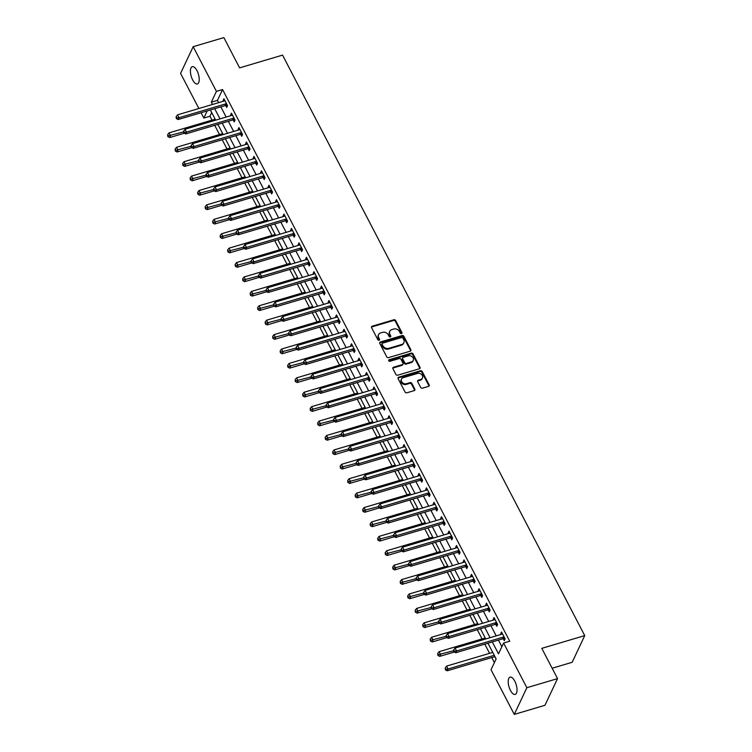 <?xml version="1.0" encoding="UTF-8"?>
<svg xmlns="http://www.w3.org/2000/svg" width="752" height="752" viewBox="0 0 752 752"><rect width="100%" height="100%" fill="white"/><g stroke="black" fill="none" stroke-linecap="round" stroke-linejoin="round"><path stroke-width="1.13" d="M401.502 333.606A0.968 0.799 25.2 0 0 401.925 332.572L395.674 320.54A1.382 1.137 25.2 0 0 393.879 319.769L372.193 326.199A1.382 1.137 25.2 0 0 371.582 327.693L377.842 339.716A0.968 0.799 25.2 0 0 379.525 339.208L378.717 337.657A4.418 3.647 25.2 0 1 378.566 334.631A4.418 3.647 25.2 0 1 380.681 332.892L382.486 332.356A4.418 3.647 25.2 0 1 388.229 334.837L389.038 336.388A0.968 0.799 25.2 0 0 390.73 335.89L389.912 334.33A4.418 3.647 25.2 0 1 389.771 331.303A4.418 3.647 25.2 0 1 391.886 329.573L393.691 329.038A4.418 3.647 25.2 0 1 399.434 331.51L400.243 333.07A0.968 0.799 25.2 0 0 401.502 333.606M401.671 333.54A0.968 0.799 25.2 0 0 401.587 333.286L395.326 321.264A1.382 1.137 25.2 0 0 393.54 320.493L371.855 326.923A1.382 1.137 25.2 0 0 371.441 327.139M379.271 340.177A0.968 0.799 25.2 0 0 379.187 339.932L378.378 338.381L378.717 337.657M390.467 336.858A0.968 0.799 25.2 0 0 390.382 336.614L389.574 335.054L389.912 334.33M510.439 690.402A9.005 3.751 73.5 0 1 510.053 677.148A9.005 3.751 73.5 0 1 514.791 681.162A9.005 3.751 73.5 0 1 515.176 694.416A9.005 3.751 73.5 0 1 510.439 690.402M192.653 79.938A9.005 3.751 73.5 0 1 192.268 66.684A9.005 3.751 73.5 0 1 197.005 70.697A9.005 3.751 73.5 0 1 197.391 83.951A9.005 3.751 73.5 0 1 192.653 79.938M420.669 387.393A1.382 1.137 25.2 0 0 422.464 388.173L428.546 386.368A1.382 1.137 25.2 0 0 429.157 384.883L422.21 371.526A1.382 1.137 25.2 0 0 420.415 370.755L398.729 377.184A1.382 1.137 25.2 0 0 398.118 378.67L405.065 392.027A1.382 1.137 25.2 0 0 406.86 392.798L414.211 390.617A1.382 1.137 25.2 0 0 414.822 389.132L411.852 383.417A1.382 1.137 25.2 0 0 410.056 382.636L406.418 383.717A3.694 3.046 25.2 0 1 402.414 382.683A3.694 3.046 25.2 0 1 401.493 379.121A3.694 3.046 25.2 0 1 403.26 377.664L417.539 373.434A3.694 3.046 25.2 0 1 421.543 374.468A3.694 3.046 25.2 0 1 422.455 378.04A3.694 3.046 25.2 0 1 420.688 379.487L418.309 380.192A1.382 1.137 25.2 0 0 417.689 381.678L420.669 387.393M198.876 108.514L180.583 73.386L193.17 46.699L223.852 37.6L239.606 67.868L282.555 55.122L584.736 635.609L541.788 648.356L557.542 678.614L526.861 687.713L514.274 714.4L491.018 669.722L496.123 658.902L487.945 643.195M193.17 46.699L216.426 91.377L211.321 102.197L212.506 104.462M492.287 641.917L498.501 653.855L503.605 643.045L509.743 641.221L222.564 89.554L216.426 91.377M503.605 643.045L526.861 687.713M410.225 351.175A1.382 1.137 25.2 0 0 410.836 349.68L403.89 336.332A1.382 1.137 25.2 0 0 402.094 335.552L380.409 341.991A1.382 1.137 25.2 0 0 379.798 343.476L386.744 356.833A1.382 1.137 25.2 0 0 388.54 357.604L410.225 351.175M413.045 353.929L420.001 367.277A1.382 1.137 25.2 0 1 419.381 368.771L397.705 375.201A1.382 1.137 25.2 0 1 395.909 374.43L392.929 368.715A1.382 1.137 25.2 0 1 393.55 367.22L402.339 364.617A1.382 1.137 25.2 0 0 402.959 363.122L400.985 359.334A1.382 1.137 25.2 0 0 399.19 358.563L390.034 361.28A0.968 0.799 25.2 0 1 389.207 359.691L411.25 353.149A1.382 1.137 25.2 0 1 413.045 353.929L412.707 354.653L419.663 368.001L420.001 367.277M222.564 89.554L217.46 100.373L218.644 102.648M220.844 106.869L226.145 117.058M228.345 121.288L233.646 131.468M235.846 135.698L241.148 145.879M243.347 150.109L248.649 160.289M250.848 164.519L256.15 174.699M258.35 178.929L263.661 189.119M265.86 193.339L271.162 203.529M273.361 207.749L278.663 217.939M280.863 222.16L286.164 232.349M288.364 236.579L293.665 246.759M295.865 250.989L301.167 261.17M303.366 265.4L308.668 275.58M310.867 279.81L316.169 289.99M318.369 294.22L323.67 304.41M325.87 308.63L331.171 318.82M333.371 323.04L338.673 333.23M340.872 337.451L346.183 347.64M348.383 351.861L353.684 362.05M355.884 366.28L361.186 376.461M363.385 380.691L368.687 390.871M370.886 395.101L376.188 405.281M378.388 409.511L383.689 419.701M385.889 423.921L391.19 434.111M393.39 438.331L398.692 448.521M400.891 452.742L406.193 462.931M408.392 467.152L413.694 477.341M415.894 481.571L421.195 491.752M423.404 495.982L428.706 506.162M430.905 510.392L436.207 520.572M438.407 524.802L443.708 534.992M445.908 539.212L451.209 549.402M453.409 553.622L458.711 563.812M460.91 568.033L466.212 578.222M468.411 582.443L473.713 592.632M475.913 596.862L481.214 607.043M483.414 611.273L488.715 621.453M490.915 625.683L496.217 635.863M498.416 640.093L501.866 646.72M225.722 105.59L226.7 107.461L227.546 105.665L223.946 98.747L223.1 100.552L223.447 101.219M233.223 120L234.201 121.88L235.047 120.076L231.447 113.157L230.601 114.962L230.949 115.629M240.725 134.411L241.702 136.291L242.548 134.486L238.948 127.567L238.102 129.372L238.45 130.049M248.226 148.821L249.203 150.701L250.059 148.896L246.449 141.978L245.603 143.782L245.951 144.459M255.727 163.231L256.705 165.111L257.56 163.306L253.96 156.388L253.104 158.193L253.452 158.869M263.228 177.651L264.206 179.521L265.061 177.716L261.461 170.798L260.606 172.603L260.953 173.28M270.729 192.061L271.707 193.931L272.562 192.127L268.962 185.208L268.107 187.013L268.464 187.69M278.24 206.471L279.208 208.342L280.064 206.546L276.463 199.628L275.608 201.423L275.965 202.1M285.741 220.881L286.719 222.752L287.565 220.956L283.965 214.038L283.109 215.843L283.466 216.51M293.242 235.291L294.22 237.171L295.066 235.367L291.466 228.448L290.62 230.253L290.968 230.92M300.744 249.702L301.721 251.582L302.567 249.777L298.967 242.858L298.121 244.663L298.469 245.34M308.245 264.112L309.222 265.992L310.068 264.187L306.468 257.269L305.622 259.073L305.97 259.75M315.746 278.522L316.724 280.402L317.57 278.597L313.969 271.679L313.123 273.484L313.471 274.16M323.247 292.942L324.225 294.812L325.071 293.007L321.471 286.089L320.625 287.894L320.972 288.571M330.748 307.352L331.726 309.222L332.581 307.418L328.972 300.499L328.126 302.304L328.474 302.981M338.25 321.762L339.227 323.633L340.083 321.828L336.482 314.919L335.627 316.714L335.975 317.391M345.751 336.172L346.728 338.043L347.584 336.247L343.984 329.329L343.128 331.134L343.485 331.801M353.252 350.582L354.23 352.462L355.085 350.658L351.485 343.739L350.629 345.544L350.987 346.211M360.763 364.993L361.731 366.873L362.586 365.068L358.986 358.149L358.131 359.954L358.488 360.622M368.264 379.403L369.241 381.283L370.087 379.478L366.487 372.56L365.632 374.364L365.989 375.041M375.765 393.813L376.743 395.693L377.589 393.888L373.988 386.97L373.142 388.775L373.49 389.451M383.266 408.233L384.244 410.103L385.09 408.298L381.49 401.38L380.644 403.185L380.991 403.862M390.767 422.643L391.745 424.513L392.591 422.709L388.991 415.79L388.145 417.595L388.493 418.272M398.269 437.053L399.246 438.924L400.092 437.119L396.492 430.21L395.646 432.005L395.994 432.682M405.77 451.463L406.747 453.334L407.593 451.538L403.993 444.62L403.147 446.415L403.495 447.092M413.271 465.873L414.249 467.753L415.104 465.949L411.494 459.03L410.648 460.835L410.996 461.502M420.772 480.284L421.75 482.164L422.605 480.359L419.005 473.44L418.15 475.245L418.497 475.913M428.273 494.694L429.251 496.574L430.106 494.769L426.506 487.851L425.651 489.655L426.008 490.332M435.784 509.104L436.752 510.984L437.608 509.179L434.007 502.261L433.152 504.066L433.509 504.742M443.285 523.514L444.253 525.394L445.109 523.589L441.509 516.671L440.653 518.476L441.01 519.153M450.786 537.934L451.764 539.804L452.61 538L449.01 531.081L448.154 532.886L448.512 533.563M458.288 552.344L459.265 554.215L460.111 552.41L456.511 545.501L455.665 547.296L456.013 547.973M465.789 566.754L466.766 568.625L467.612 566.829L464.012 559.911L463.166 561.706L463.514 562.383M473.29 581.164L474.268 583.035L475.114 581.24L471.513 574.321L470.667 576.126L471.015 576.793M480.791 595.575L481.769 597.455L482.615 595.65L479.015 588.731L478.169 590.536L478.516 591.204M488.292 609.985L489.27 611.865L490.116 610.06L486.516 603.142L485.67 604.946L486.018 605.623M495.794 624.395L496.771 626.275L497.627 624.47L494.017 617.552L493.171 619.357L493.519 620.033M503.295 638.805L504.272 640.685L505.128 638.88L501.528 631.962L500.672 633.767L501.02 634.444M211.716 112.556L209.977 116.24L211.998 120.123M214.705 125.33L219.499 134.533M222.216 139.74L227.001 148.952M229.717 154.151L234.511 163.363M237.218 168.561L242.012 177.773M244.72 182.971L249.514 192.183M252.221 197.381L257.015 206.593M259.722 211.801L264.516 221.003M267.223 226.211L272.017 235.414M274.724 240.621L279.518 249.824M282.226 255.031L287.02 264.234M289.727 269.442L294.521 278.654M297.228 283.852L302.022 293.064M304.739 298.262L309.523 307.474M312.24 312.672L317.034 321.884M319.741 327.082L324.535 336.294M327.242 341.502L332.036 350.705M334.743 355.912L339.537 365.115M342.245 370.322L347.039 379.525M349.746 384.733L354.54 393.945M357.247 399.143L362.041 408.355M364.748 413.553L369.542 422.765M372.249 427.963L377.043 437.175M379.751 442.373L384.545 451.585M387.261 456.793L392.055 465.996M394.762 471.203L399.556 480.406M402.264 485.613L407.058 494.816M409.765 500.024L414.559 509.236M417.266 514.434L422.06 523.646M424.767 528.844L429.561 538.056M432.268 543.254L437.062 552.466M439.77 557.664L444.564 566.876M447.271 572.084L452.065 581.287M454.772 586.494L459.566 595.697M462.273 600.904L467.067 610.107M469.784 615.315L474.578 624.527M477.285 629.725L482.079 638.937M484.786 644.135L489.58 653.347M491.78 657.568L494.384 662.587M214.715 118.327L214.95 119.248M217.657 124.456L218.315 125.246M222.216 132.737L222.451 133.659M225.158 138.866L225.816 139.656M229.717 147.148L229.952 148.078M232.659 153.276L233.317 154.066M237.218 161.558L237.453 162.488M240.161 167.687L240.819 168.476M244.72 175.968L244.955 176.899M247.662 182.097L248.32 182.886M252.221 190.378L252.456 191.309M255.163 196.516L255.821 197.297M259.722 204.788L259.957 205.719M262.664 210.927L263.332 211.707M267.233 219.208L267.458 220.129M270.165 225.337L270.833 226.117M274.734 233.618L274.959 234.539M277.667 239.747L278.334 240.537M282.235 248.028L282.461 248.95M285.168 254.157L285.835 254.947M289.736 262.439L289.962 263.369M292.678 268.567L293.336 269.357M297.237 276.849L297.472 277.779M300.18 282.978L300.838 283.767M304.739 291.259L304.974 292.19M307.681 297.388L308.339 298.177M312.24 305.669L312.475 306.6M315.182 311.798L315.84 312.588M319.741 320.079L319.976 321.01M322.683 326.218L323.341 326.998M327.242 334.499L327.477 335.42M330.184 340.628L330.842 341.408M334.743 348.909L334.978 349.83M337.686 355.038L338.344 355.828M342.245 363.319L342.48 364.241M345.187 369.448L345.854 370.238M349.755 377.73L349.981 378.66M352.688 383.858L353.355 384.648M357.256 392.14L357.482 393.07M360.189 398.269L360.857 399.058M364.758 406.55L364.983 407.481M367.7 412.679L368.358 413.468M372.259 420.96L372.484 421.891M375.201 427.089L375.859 427.879M379.76 435.37L379.995 436.301M382.702 441.509L383.36 442.289M387.261 449.79L387.496 450.711M390.203 455.919L390.861 456.699M394.762 464.2L394.997 465.121M397.705 470.329L398.363 471.119M402.264 478.61L402.499 479.532M405.206 484.739L405.864 485.529M409.765 493.021L410 493.951M412.707 499.149L413.365 499.939M417.266 507.431L417.501 508.361M420.208 513.56L420.866 514.349M424.767 521.841L425.002 522.772M427.709 527.97L428.377 528.759M432.278 536.251L432.503 537.182M435.211 542.38L435.878 543.17M439.779 550.661L440.005 551.592M442.712 556.8L443.379 557.58M447.28 565.072L447.506 566.002M450.222 571.21L450.88 571.99M454.781 579.491L455.007 580.412M457.724 585.62L458.382 586.41M462.283 593.901L462.518 594.823M465.225 600.03L465.883 600.82M469.784 608.312L470.019 609.233M472.726 614.44L473.384 615.23M477.285 622.722L477.52 623.652M480.227 628.851L480.885 629.64M484.786 637.132L485.021 638.063M487.728 643.261L488.386 644.05M492.287 651.542L492.522 652.473M494.797 656.844L495.888 658.461M552.137 668.237L572.15 662.296L584.736 635.609M557.542 678.614L544.956 705.301L514.274 714.4M209.977 116.24L203.839 118.055L201.075 112.734M207.214 110.92L203.839 118.055M485.745 638.974L480.443 628.785M478.244 624.564L472.942 614.375M470.743 610.154L465.441 599.964M463.241 595.744L457.94 585.554M455.74 581.324L450.439 571.144M448.239 566.914L442.937 556.734M440.738 552.504L435.427 542.324M433.227 538.094L427.926 527.904M425.726 523.683L420.424 513.494M418.225 509.273L412.923 499.084M410.724 494.863L405.422 484.673M403.222 480.453L397.921 470.263M395.721 466.033L390.42 455.853M388.22 451.623L382.918 441.443M380.719 437.213L375.417 427.033M373.218 422.803L367.916 412.613M365.716 408.392L360.415 398.203M358.215 393.982L352.904 383.793M350.705 379.572L345.403 369.382M343.203 365.162L337.902 354.972M335.702 350.742L330.401 340.562M328.201 336.332L322.899 326.152M320.7 321.922L315.398 311.742M313.199 307.512L307.897 297.322M305.697 293.101L300.396 282.912M298.196 278.691L292.895 268.502M290.695 264.281L285.393 254.091M283.194 249.871L277.892 239.681M275.693 235.451L270.382 225.271M268.182 221.041L262.88 210.861M260.681 206.631L255.379 196.451M253.18 192.221L247.878 182.04M245.678 177.81L240.377 167.621M238.177 163.4L232.876 153.211M230.676 148.99L225.374 138.8M223.175 134.58L217.873 124.39M215.674 120.17L210.372 109.98M214.705 108.692L220.007 118.882M222.207 123.102L227.508 133.292M229.708 137.513L235.019 147.702M237.218 151.923L242.52 162.112M244.72 166.333L250.021 176.523M252.221 180.753L257.522 190.933M259.722 195.163L265.024 205.343M267.223 209.573L272.525 219.753M274.724 223.983L280.026 234.173M282.226 238.393L287.527 248.583M289.727 252.804L295.028 262.993M297.228 267.214L302.53 277.403M304.729 281.624L310.031 291.814M312.23 296.044L317.541 306.224M319.741 310.454L325.043 320.634M327.242 324.864L332.544 335.044M334.743 339.274L340.045 349.464M342.245 353.684L347.546 363.874M349.746 368.095L355.047 378.284M357.247 382.505L362.549 392.694M364.748 396.915L370.05 407.105M372.249 411.335L377.551 421.515M379.751 425.745L385.052 435.925M387.252 440.155L392.553 450.335M394.753 454.565L400.064 464.755M402.264 468.975L407.565 479.165M409.765 483.386L415.066 493.575M417.266 497.796L422.568 507.985M424.767 512.206L430.069 522.396M432.268 526.626L437.57 536.806M439.77 541.036L445.071 551.216M447.271 555.446L452.572 565.626M454.772 569.856L460.074 580.036M462.273 584.266L467.575 594.456M469.774 598.677L475.076 608.866M477.285 613.087L482.587 623.276M484.786 627.497L490.088 637.687M217.46 100.373L211.321 102.197M223.1 100.552L224.651 100.091M230.601 114.962L232.152 114.501M238.102 129.372L239.653 128.912M245.603 143.782L247.154 143.322M253.104 158.193L254.655 157.732M260.606 172.603L262.157 172.142M268.107 187.013L269.658 186.552M275.608 201.423L277.159 200.972M283.109 215.843L284.66 215.382M290.62 230.253L292.161 229.792M298.121 244.663L299.663 244.203M305.622 259.073L307.173 258.613M313.123 273.484L314.674 273.023M320.625 287.894L322.176 287.433M328.126 302.304L329.677 301.843M335.627 316.714L337.178 316.263M343.128 331.134L344.679 330.673M350.629 345.544L352.18 345.083M358.131 359.954L359.682 359.494M365.632 374.364L367.183 373.904M373.142 388.775L374.684 388.314M380.644 403.185L382.185 402.724M388.145 417.595L389.696 417.134M395.646 432.005L397.197 431.545M403.147 446.415L404.698 445.964M410.648 460.835L412.199 460.374M418.15 475.245L419.701 474.785M425.651 489.655L427.202 489.195M433.152 504.066L434.703 503.605M440.653 518.476L442.204 518.015M448.154 532.886L449.705 532.425M455.665 547.296L457.207 546.836M463.166 561.706L464.717 561.255M470.667 576.126L472.218 575.665M478.169 590.536L479.72 590.076M485.67 604.946L487.221 604.486M493.171 619.357L494.722 618.896M500.672 633.767L502.223 633.306M389.771 331.303L389.433 332.027A4.418 3.647 25.2 0 0 389.574 335.054M378.566 334.631L378.228 335.345A4.418 3.647 25.2 0 0 378.378 338.381M410.639 350.958A1.382 1.137 25.2 0 0 410.498 350.404L403.551 337.056A1.382 1.137 25.2 0 0 401.756 336.276L380.07 342.705A1.382 1.137 25.2 0 0 379.657 342.931M402.846 338.071A0.968 0.799 25.2 0 0 401.596 337.535L382.561 343.175A0.968 0.799 25.2 0 0 382.129 344.219L382.984 345.864A4.418 3.647 25.2 0 0 388.728 348.336L401.737 344.482A4.418 3.647 25.2 0 0 403.852 342.743A4.418 3.647 25.2 0 0 403.702 339.716L402.846 338.071M382.101 343.561L381.762 344.275A0.968 0.799 25.2 0 0 381.79 344.942L382.129 344.219M403.852 342.743L403.504 343.467A4.418 3.647 25.2 0 1 401.389 345.206L388.389 349.06A4.418 3.647 25.2 0 1 382.646 346.578L381.79 344.942M419.795 368.555A1.382 1.137 25.2 0 0 419.663 368.001M403.006 364.071L402.658 364.795A1.382 1.137 25.2 0 1 402 365.34L393.211 367.944A1.382 1.137 25.2 0 0 392.798 368.16M412.707 354.653A1.382 1.137 25.2 0 0 410.912 353.872L388.869 360.415A0.968 0.799 25.2 0 0 388.699 360.49M411.466 361.909A3.694 3.046 25.2 0 0 413.233 360.462A3.694 3.046 25.2 0 0 412.322 356.89A3.694 3.046 25.2 0 0 408.317 355.856L403.288 357.341A1.382 1.137 25.2 0 0 402.668 358.836L404.642 362.624A1.382 1.137 25.2 0 0 406.437 363.404L411.466 361.909L411.128 362.633A3.694 3.046 25.2 0 0 412.895 361.176L413.233 360.462M402.621 357.886L402.282 358.61A1.382 1.137 25.2 0 0 402.329 359.559L402.668 358.836M411.128 362.633L406.099 364.118A1.382 1.137 25.2 0 1 404.303 363.348L402.329 359.559M422.455 378.04L422.116 378.754A3.694 3.046 25.2 0 1 420.349 380.211L417.971 380.916A1.382 1.137 25.2 0 0 417.557 381.132M401.493 379.121L401.154 379.835A3.694 3.046 25.2 0 0 402.066 383.407A3.694 3.046 25.2 0 0 406.071 384.441L406.418 383.717M414.625 390.401A1.382 1.137 25.2 0 0 414.484 389.856L411.513 384.14A1.382 1.137 25.2 0 0 409.718 383.36L406.071 384.441M428.96 386.152A1.382 1.137 25.2 0 0 428.819 385.597L421.872 372.249A1.382 1.137 25.2 0 0 420.077 371.469L398.391 377.899A1.382 1.137 25.2 0 0 397.977 378.124M215.166 119.192L169.003 132.878L170.507 135.764L169.651 137.56L184.278 133.226M168.204 135.905L167.602 134.758L167.865 136.629L168.204 135.905L183.319 131.957M167.602 134.758L169.003 132.878M169.651 137.56L167.865 136.629M226.568 103.785L226.39 103.776A1.41 1.156 25.2 0 0 225.882 103.823L179.004 117.735L177.51 114.849L224.387 100.947A1.41 1.156 25.2 0 0 224.801 100.721L224.923 100.618M227.527 105.712L225.534 105.581A1.41 1.156 25.2 0 0 225.036 105.628L178.158 119.53L179.004 117.735L176.711 117.876L176.109 116.729L176.363 118.6L176.711 117.876M176.363 118.6L178.158 119.53M177.51 114.849L176.109 116.729M222.667 133.602L176.504 147.289L178.008 150.174L177.152 151.979L191.779 147.636M175.705 150.325L175.103 149.169L175.366 151.039L175.705 150.325L190.82 146.367M175.103 149.169L176.504 147.289M177.152 151.979L175.366 151.039M230.168 148.012L184.005 161.699L185.509 164.585L184.654 166.389L199.28 162.047M183.206 164.735L182.604 163.579L182.868 165.449L183.206 164.735L198.321 160.778M182.604 163.579L184.005 161.699M184.654 166.389L182.868 165.449M237.67 162.423L191.506 176.109L193.01 178.995L192.164 180.8L206.781 176.457M190.707 179.145L190.106 177.989L190.369 179.869L190.707 179.145L205.822 175.197M190.106 177.989L191.506 176.109M192.164 180.8L190.369 179.869M234.069 118.196L233.891 118.186A1.41 1.156 25.2 0 0 233.383 118.243L186.505 132.145L185.011 129.259L231.889 115.357A1.41 1.156 25.2 0 0 232.302 115.141L232.424 115.028M235.028 120.123L233.035 119.991A1.41 1.156 25.2 0 0 232.537 120.038L185.659 133.941L186.505 132.145L184.212 132.296L183.61 131.139L183.864 133.01L184.212 132.296M183.864 133.01L185.659 133.941M185.011 129.259L183.61 131.139M241.58 132.606L241.392 132.596A1.41 1.156 25.2 0 0 240.884 132.653L194.007 146.555L192.512 143.67L239.39 129.767A1.41 1.156 25.2 0 0 239.803 129.551L239.926 129.447M242.529 134.533L240.537 134.401A1.41 1.156 25.2 0 0 240.038 134.448L193.161 148.36L194.007 146.555L191.713 146.706L191.111 145.55L190.773 146.273L191.375 147.42L191.713 146.706M191.375 147.42L193.161 148.36M192.512 143.67L191.111 145.55M249.081 147.025L248.893 147.007A1.41 1.156 25.2 0 0 248.395 147.063L201.517 160.966L200.013 158.08L246.891 144.177A1.41 1.156 25.2 0 0 247.305 143.961L247.427 143.858M250.031 148.943L248.038 148.811A1.41 1.156 25.2 0 0 247.54 148.868L200.662 162.77L201.517 160.966L199.214 161.116L198.613 159.96L198.876 161.84L199.214 161.116M198.876 161.84L200.662 162.77M200.013 158.08L198.613 159.96M245.171 176.833L199.007 190.519L200.511 193.405L199.665 195.21L214.282 190.867M198.208 193.555L197.616 192.399L197.87 194.279L198.208 193.555L213.324 189.607M197.616 192.399L199.007 190.519M199.665 195.21L197.87 194.279M256.582 161.436L256.394 161.417A1.41 1.156 25.2 0 0 255.896 161.473L209.018 175.376L207.514 172.49L254.392 158.587A1.41 1.156 25.2 0 0 254.806 158.371L254.928 158.268M257.532 163.353L255.539 163.222A1.41 1.156 25.2 0 0 255.041 163.278L208.163 177.181L209.018 175.376L206.715 175.526L206.114 174.37L205.775 175.094L206.377 176.25L206.715 175.526M206.377 176.25L208.163 177.181M207.514 172.49L206.114 174.37M252.672 191.243L206.518 204.939L208.013 207.815L207.167 209.62L221.784 205.287M205.71 207.966L205.117 206.809L205.371 208.689L205.71 207.966L220.834 204.018M205.117 206.809L206.518 204.939M207.167 209.62L205.371 208.689M260.173 205.653L214.019 219.349L215.514 222.225L214.668 224.03L229.294 219.697M213.22 222.376L212.619 221.229L212.872 223.1L213.22 222.376L228.335 218.428M212.619 221.229L214.019 219.349M214.668 224.03L212.872 223.1M267.674 220.063L221.52 233.759L223.015 236.636L222.169 238.44L236.795 234.107M220.721 236.786L220.12 235.639L220.374 237.51L220.721 236.786L235.837 232.838M220.12 235.639L221.52 233.759M222.169 238.44L220.374 237.51M275.176 234.474L229.022 248.169L230.516 251.055L229.67 252.851L244.297 248.517M228.223 251.196L227.621 250.049L227.884 251.92L228.223 251.196L243.338 247.248M227.621 250.049L229.022 248.169M229.67 252.851L227.884 251.92M282.677 248.893L236.523 262.58L238.027 265.465L237.171 267.261L251.798 262.927M235.724 265.616L235.122 264.46L235.385 266.33L235.724 265.616L250.839 261.658M235.122 264.46L236.523 262.58M237.171 267.261L235.385 266.33M264.084 175.846L263.896 175.827A1.41 1.156 25.2 0 0 263.397 175.883L216.52 189.786L215.016 186.91L261.893 172.998A1.41 1.156 25.2 0 0 262.307 172.781L262.429 172.678M265.033 177.773L263.05 177.632A1.41 1.156 25.2 0 0 262.542 177.688L215.664 191.591L216.52 189.786L214.217 189.936L213.615 188.78L213.277 189.504L213.878 190.66L214.217 189.936M213.878 190.66L215.664 191.591M215.016 186.91L213.615 188.78M271.585 190.256L271.397 190.247A1.41 1.156 25.2 0 0 270.899 190.294L224.021 204.196L222.517 201.32L269.395 187.408A1.41 1.156 25.2 0 0 269.808 187.192L269.94 187.088M272.534 192.183L270.551 192.042A1.41 1.156 25.2 0 0 270.043 192.098L223.165 206.001L224.021 204.196L221.718 204.347L221.116 203.19L221.379 205.07L221.718 204.347M221.379 205.07L223.165 206.001M222.517 201.32L221.116 203.19M279.086 204.666L278.898 204.657A1.41 1.156 25.2 0 0 278.4 204.704L231.522 218.606L230.018 215.73L276.896 201.827A1.41 1.156 25.2 0 0 277.309 201.602L277.441 201.498M280.035 206.593L278.052 206.452A1.41 1.156 25.2 0 0 277.544 206.509L230.667 220.411L231.522 218.606L229.219 218.757L228.617 217.61L228.881 219.481L229.219 218.757M228.881 219.481L230.667 220.411M230.018 215.73L228.617 217.61M286.587 219.076L286.399 219.067A1.41 1.156 25.2 0 0 285.901 219.114L239.023 233.017L237.519 230.14L284.397 216.238A1.41 1.156 25.2 0 0 284.811 216.012L284.942 215.909M287.537 221.003L285.553 220.872A1.41 1.156 25.2 0 0 285.055 220.919L238.177 234.821L239.023 233.017L236.72 233.167L236.119 232.02L236.382 233.891L236.72 233.167M236.382 233.891L238.177 234.821M237.519 230.14L236.119 232.02M294.088 233.487L293.9 233.477A1.41 1.156 25.2 0 0 293.402 233.524L246.524 247.436L245.02 244.55L291.898 230.648A1.41 1.156 25.2 0 0 292.321 230.432L292.443 230.319M295.047 235.414L293.054 235.282A1.41 1.156 25.2 0 0 292.556 235.329L245.678 249.232L246.524 247.436L244.221 247.587L243.62 246.43L243.281 247.154L243.883 248.301L244.221 247.587M243.883 248.301L245.678 249.232M245.02 244.55L243.62 246.43M290.187 263.303L244.024 276.99L245.528 279.876L244.673 281.68L259.299 277.338M243.225 280.026L242.623 278.87L242.887 280.74L243.225 280.026L258.34 276.069M242.623 278.87L244.024 276.99M244.673 281.68L242.887 280.74M301.59 247.897L301.402 247.887A1.41 1.156 25.2 0 0 300.903 247.944L254.026 261.846L252.531 258.961L299.409 245.058A1.41 1.156 25.2 0 0 299.822 244.842L299.945 244.738M302.548 249.824L300.556 249.692A1.41 1.156 25.2 0 0 300.057 249.739L253.18 263.651L254.026 261.846L251.723 261.997L251.13 260.841L250.783 261.564L251.384 262.711L251.723 261.997M251.384 262.711L253.18 263.651M252.531 258.961L251.13 260.841M297.689 277.714L251.525 291.4L253.029 294.286L252.174 296.091L266.8 291.748M250.726 294.436L250.125 293.28L250.388 295.16L250.726 294.436L265.841 290.488M250.125 293.28L251.525 291.4M252.174 296.091L250.388 295.16M309.091 262.307L308.912 262.298A1.41 1.156 25.2 0 0 308.405 262.354L261.527 276.257L260.032 273.371L306.91 259.468A1.41 1.156 25.2 0 0 307.324 259.252L307.446 259.149M310.05 264.234L308.057 264.102A1.41 1.156 25.2 0 0 307.559 264.159L260.681 278.061L261.527 276.257L259.233 276.407L258.632 275.251L258.284 275.975L258.885 277.121L259.233 276.407M258.885 277.121L260.681 278.061M260.032 273.371L258.632 275.251M305.19 292.124L259.026 305.81L260.53 308.696L259.675 310.501L274.301 306.158M258.227 308.846L257.626 307.69L257.889 309.57L258.227 308.846L273.343 304.898M257.626 307.69L259.026 305.81M259.675 310.501L257.889 309.57M316.592 276.727L316.413 276.708A1.41 1.156 25.2 0 0 315.906 276.764L269.028 290.667L267.533 287.781L314.411 273.878A1.41 1.156 25.2 0 0 314.825 273.662L314.947 273.559M317.551 278.644L315.558 278.513A1.41 1.156 25.2 0 0 315.06 278.569L268.182 292.472L269.028 290.667L266.734 290.817L266.133 289.661L266.387 291.541L266.734 290.817M266.387 291.541L268.182 292.472M267.533 287.781L266.133 289.661M312.691 306.534L266.528 320.23L268.032 323.106L267.176 324.911L281.803 320.578M265.729 323.257L265.127 322.1L265.39 323.98L265.729 323.257L280.844 319.309M265.127 322.1L266.528 320.23M267.176 324.911L265.39 323.98M324.103 291.137L323.915 291.118A1.41 1.156 25.2 0 0 323.407 291.174L276.529 305.077L275.035 302.191L321.912 288.289A1.41 1.156 25.2 0 0 322.326 288.072L322.448 287.969M325.052 293.064L323.059 292.923A1.41 1.156 25.2 0 0 322.561 292.979L275.683 306.882L276.529 305.077L274.236 305.227L273.634 304.071L273.897 305.951L274.236 305.227M273.897 305.951L275.683 306.882M275.035 302.191L273.634 304.071M320.192 320.944L274.029 334.64L275.533 337.516L274.687 339.321L289.304 334.988M273.23 337.667L272.628 336.52L272.891 338.391L273.23 337.667L288.345 333.719M272.628 336.52L274.029 334.64M274.687 339.321L272.891 338.391M331.604 305.547L331.416 305.538A1.41 1.156 25.2 0 0 330.918 305.585L284.04 319.487L282.536 316.611L329.414 302.699A1.41 1.156 25.2 0 0 329.827 302.483L329.949 302.379M332.553 307.474L330.56 307.333A1.41 1.156 25.2 0 0 330.062 307.389L283.184 321.292L284.04 319.487L281.737 319.638L281.135 318.481L281.398 320.361L281.737 319.638M281.398 320.361L283.184 321.292M282.536 316.611L281.135 318.481M327.693 335.354L281.53 349.05L283.034 351.927L282.188 353.731L296.805 349.398M280.731 352.077L280.139 350.93L280.393 352.801L280.731 352.077L295.846 348.129M280.139 350.93L281.53 349.05M282.188 353.731L280.393 352.801M339.105 319.957L338.917 319.948A1.41 1.156 25.2 0 0 338.419 319.995L291.541 333.897L290.037 331.021L336.915 317.118A1.41 1.156 25.2 0 0 337.328 316.893L337.451 316.789M340.054 321.884L338.071 321.743A1.41 1.156 25.2 0 0 337.563 321.8L290.686 335.702L291.541 333.897L289.238 334.048L288.636 332.901L288.9 334.772L289.238 334.048M288.9 334.772L290.686 335.702M290.037 331.021L288.636 332.901M335.195 349.765L289.041 363.46L290.535 366.346L289.689 368.142L304.316 363.808M288.232 366.487L287.64 365.34L287.894 367.211L288.232 366.487L303.357 362.539M287.64 365.34L289.041 363.46M289.689 368.142L287.894 367.211M342.696 364.184L296.542 377.871L298.036 380.756L297.19 382.552L311.817 378.218M295.743 380.907L295.141 379.751L295.395 381.621L295.743 380.907L310.858 376.949M295.141 379.751L296.542 377.871M297.19 382.552L295.395 381.621M350.197 378.594L304.043 392.281L305.538 395.167L304.692 396.971L319.318 392.629M303.244 395.317L302.642 394.161L302.896 396.031L303.244 395.317L318.359 391.36M302.642 394.161L304.043 392.281M304.692 396.971L302.896 396.031M357.698 393.005L311.544 406.691L313.039 409.577L312.193 411.382L326.819 407.039M310.745 409.727L310.144 408.571L310.407 410.451L310.745 409.727L325.86 405.779M310.144 408.571L311.544 406.691M312.193 411.382L310.407 410.451M365.199 407.415L319.045 421.101L320.549 423.987L319.694 425.792L334.32 421.449M318.246 424.137L317.645 422.981L317.908 424.861L318.246 424.137L333.362 420.189M317.645 422.981L319.045 421.101M319.694 425.792L317.908 424.861M372.71 421.825L326.547 435.521L328.051 438.397L327.195 440.202L341.822 435.869M325.748 438.548L325.146 437.391L325.409 439.271L325.748 438.548L340.863 434.6M325.146 437.391L326.547 435.521M327.195 440.202L325.409 439.271M380.211 436.235L334.048 449.931L335.552 452.807L334.696 454.612L349.323 450.279M333.249 452.958L332.647 451.811L332.91 453.682L333.249 452.958L348.364 449.01M332.647 451.811L334.048 449.931M334.696 454.612L332.91 453.682M387.712 450.645L341.549 464.341L343.053 467.218L342.198 469.022L356.824 464.689M340.75 467.368L340.148 466.221L340.412 468.092L340.75 467.368L355.865 463.42M340.148 466.221L341.549 464.341M342.198 469.022L340.412 468.092M395.214 465.056L349.05 478.751L350.554 481.637L349.699 483.433L364.325 479.099M348.251 481.778L347.65 480.631L347.913 482.502L348.251 481.778L363.366 477.83M347.65 480.631L349.05 478.751M349.699 483.433L347.913 482.502M402.715 479.475L356.551 493.162L358.055 496.047L357.209 497.843L371.826 493.509M355.752 496.198L355.151 495.042L355.414 496.912L355.752 496.198L370.868 492.24M355.151 495.042L356.551 493.162M357.209 497.843L355.414 496.912M410.216 493.885L364.062 507.572L365.557 510.458L364.711 512.262L379.328 507.92M363.254 510.608L362.661 509.452L362.915 511.322L363.254 510.608L378.378 506.651M362.661 509.452L364.062 507.572M364.711 512.262L362.915 511.322M417.717 508.296L371.563 521.982L373.058 524.868L372.212 526.673L386.838 522.33M370.755 525.018L370.163 523.862L370.416 525.733L370.755 525.018L385.879 521.061M370.163 523.862L371.563 521.982M372.212 526.673L370.416 525.733M425.218 522.706L379.064 536.392L380.559 539.278L379.713 541.083L394.339 536.74M378.265 539.428L377.664 538.272L377.918 540.152L378.265 539.428L393.381 535.48M377.664 538.272L379.064 536.392M379.713 541.083L377.918 540.152M432.72 537.116L386.566 550.802L388.06 553.688L387.214 555.493L401.841 551.15M385.767 553.839L385.165 552.682L385.419 554.562L385.767 553.839L400.882 549.891M385.165 552.682L386.566 550.802M387.214 555.493L385.419 554.562M440.221 551.526L394.067 565.222L395.561 568.098L394.715 569.903L409.342 565.57M393.268 568.249L392.666 567.093L392.929 568.973L393.268 568.249L408.383 564.301M392.666 567.093L394.067 565.222M394.715 569.903L392.929 568.973M447.731 565.936L401.568 579.632L403.072 582.509L402.217 584.313L416.843 579.98M400.769 582.659L400.167 581.512L400.431 583.383L400.769 582.659L415.884 578.711M400.167 581.512L401.568 579.632M402.217 584.313L400.431 583.383M455.233 580.347L409.069 594.042L410.573 596.919L409.718 598.724L424.344 594.39M408.27 597.069L407.669 595.922L407.932 597.793L408.27 597.069L423.385 593.121M407.669 595.922L409.069 594.042M409.718 598.724L407.932 597.793M462.734 594.766L416.57 608.453L418.074 611.338L417.219 613.134L431.845 608.8M415.771 611.479L415.17 610.333L415.433 612.203L415.771 611.479L430.887 607.531M415.17 610.333L416.57 608.453M417.219 613.134L415.433 612.203M346.606 334.367L346.418 334.358A1.41 1.156 25.2 0 0 345.92 334.405L299.042 348.308L297.538 345.431L344.416 331.529A1.41 1.156 25.2 0 0 344.83 331.303L344.952 331.2M347.556 336.294L345.572 336.163A1.41 1.156 25.2 0 0 345.065 336.21L298.187 350.112L299.042 348.308L296.739 348.458L296.138 347.311L296.401 349.182L296.739 348.458M296.401 349.182L298.187 350.112M297.538 345.431L296.138 347.311M354.107 348.778L353.919 348.768A1.41 1.156 25.2 0 0 353.421 348.815L306.543 362.727L305.039 359.841L351.917 345.939A1.41 1.156 25.2 0 0 352.331 345.723L352.462 345.61M355.057 350.705L353.073 350.573A1.41 1.156 25.2 0 0 352.566 350.62L305.688 364.523L306.543 362.727L304.24 362.868L303.639 361.721L303.902 363.592L304.24 362.868M303.902 363.592L305.688 364.523M305.039 359.841L303.639 361.721M361.609 363.188L361.421 363.178A1.41 1.156 25.2 0 0 360.922 363.235L314.045 377.137L312.541 374.252L359.418 360.349A1.41 1.156 25.2 0 0 359.832 360.133L359.964 360.02M362.558 365.115L360.575 364.983A1.41 1.156 25.2 0 0 360.067 365.03L313.189 378.942L314.045 377.137L311.742 377.288L311.14 376.132L310.802 376.855L311.403 378.002L311.742 377.288M311.403 378.002L313.189 378.942M312.541 374.252L311.14 376.132M369.11 377.598L368.922 377.589A1.41 1.156 25.2 0 0 368.424 377.645L321.546 391.548L320.042 388.662L366.92 374.759A1.41 1.156 25.2 0 0 367.333 374.543L367.465 374.44M370.059 379.525L368.076 379.393A1.41 1.156 25.2 0 0 367.578 379.45L320.7 393.352L321.546 391.548L319.243 391.698L318.641 390.542L318.303 391.266L318.904 392.412L319.243 391.698M318.904 392.412L320.7 393.352M320.042 388.662L318.641 390.542M376.611 392.018L376.423 391.999A1.41 1.156 25.2 0 0 375.925 392.055L329.047 405.958L327.543 403.072L374.421 389.169A1.41 1.156 25.2 0 0 374.844 388.953L374.966 388.85M377.57 393.935L375.577 393.804A1.41 1.156 25.2 0 0 375.079 393.86L328.201 407.763L329.047 405.958L326.744 406.108L326.152 404.952L325.804 405.676L326.406 406.832L326.744 406.108M326.406 406.832L328.201 407.763M327.543 403.072L326.152 404.952M384.112 406.428L383.934 406.409A1.41 1.156 25.2 0 0 383.426 406.465L336.548 420.368L335.054 417.482L381.931 403.58A1.41 1.156 25.2 0 0 382.345 403.363L382.467 403.26M385.071 408.355L383.078 408.214A1.41 1.156 25.2 0 0 382.58 408.27L335.702 422.173L336.548 420.368L334.245 420.518L333.653 419.362L333.305 420.086L333.907 421.242L334.245 420.518M333.907 421.242L335.702 422.173M335.054 417.482L333.653 419.362M391.613 420.838L391.435 420.819A1.41 1.156 25.2 0 0 390.927 420.876L344.049 434.778L342.555 431.902L389.433 417.99A1.41 1.156 25.2 0 0 389.846 417.774L389.968 417.67M392.572 422.765L390.579 422.624A1.41 1.156 25.2 0 0 390.081 422.68L343.203 436.583L344.049 434.778L341.756 434.929L341.154 433.772L341.408 435.652L341.756 434.929M341.408 435.652L343.203 436.583M342.555 431.902L341.154 433.772M399.115 435.248L398.936 435.239A1.41 1.156 25.2 0 0 398.428 435.286L351.551 449.188L350.056 446.312L396.934 432.409A1.41 1.156 25.2 0 0 397.347 432.184L397.47 432.08M400.073 437.175L398.081 437.034A1.41 1.156 25.2 0 0 397.582 437.091L350.705 450.993L351.551 449.188L349.257 449.339L348.655 448.192L348.909 450.063L349.257 449.339M348.909 450.063L350.705 450.993M350.056 446.312L348.655 448.192M406.625 449.658L406.437 449.649A1.41 1.156 25.2 0 0 405.93 449.696L359.052 463.599L357.557 460.722L404.435 446.82A1.41 1.156 25.2 0 0 404.849 446.594L404.971 446.491M407.575 451.585L405.582 451.454A1.41 1.156 25.2 0 0 405.084 451.501L358.206 465.403L359.052 463.599L356.758 463.749L356.157 462.602L356.42 464.473L356.758 463.749M356.42 464.473L358.206 465.403M357.557 460.722L356.157 462.602M414.126 464.069L413.938 464.059A1.41 1.156 25.2 0 0 413.44 464.106L366.562 478.018L365.058 475.132L411.936 461.23A1.41 1.156 25.2 0 0 412.35 461.004L412.472 460.901M415.076 465.996L413.083 465.864A1.41 1.156 25.2 0 0 412.585 465.911L365.707 479.814L366.562 478.018L364.259 478.159L363.658 477.012L363.319 477.736L363.921 478.883L364.259 478.159M363.921 478.883L365.707 479.814M365.058 475.132L363.658 477.012M421.628 478.479L421.44 478.469A1.41 1.156 25.2 0 0 420.941 478.526L374.064 492.428L372.56 489.543L419.437 475.64A1.41 1.156 25.2 0 0 419.851 475.424L419.973 475.311M422.577 480.406L420.594 480.274A1.41 1.156 25.2 0 0 420.086 480.321L373.208 494.224L374.064 492.428L371.761 492.579L371.159 491.423L370.821 492.146L371.422 493.293L371.761 492.579M371.422 493.293L373.208 494.224M372.56 489.543L371.159 491.423M429.129 492.889L428.941 492.88A1.41 1.156 25.2 0 0 428.443 492.936L381.565 506.839L380.061 503.953L426.939 490.05A1.41 1.156 25.2 0 0 427.352 489.834L427.484 489.731M430.078 494.816L428.095 494.684A1.41 1.156 25.2 0 0 427.587 494.731L380.709 508.643L381.565 506.839L379.262 506.989L378.66 505.833L378.322 506.557L378.923 507.703L379.262 506.989M378.923 507.703L380.709 508.643M380.061 503.953L378.66 505.833M436.63 507.309L436.442 507.29A1.41 1.156 25.2 0 0 435.944 507.346L389.066 521.249L387.562 518.363L434.44 504.46A1.41 1.156 25.2 0 0 434.853 504.244L434.985 504.141M437.579 509.226L435.596 509.095A1.41 1.156 25.2 0 0 435.088 509.151L388.211 523.054L389.066 521.249L386.763 521.399L386.161 520.243L386.425 522.123L386.763 521.399M386.425 522.123L388.211 523.054M387.562 518.363L386.161 520.243M444.131 521.719L443.943 521.7A1.41 1.156 25.2 0 0 443.445 521.756L396.567 535.659L395.063 532.773L441.941 518.871A1.41 1.156 25.2 0 0 442.355 518.654L442.486 518.551M445.081 523.646L443.097 523.505A1.41 1.156 25.2 0 0 442.59 523.561L395.712 537.464L396.567 535.659L394.264 535.809L393.663 534.653L393.324 535.377L393.926 536.533L394.264 535.809M393.926 536.533L395.712 537.464M395.063 532.773L393.663 534.653M451.632 536.129L451.444 536.11A1.41 1.156 25.2 0 0 450.946 536.167L404.068 550.069L402.564 547.193L449.442 533.281A1.41 1.156 25.2 0 0 449.856 533.065L449.987 532.961M452.582 538.056L450.598 537.915A1.41 1.156 25.2 0 0 450.1 537.971L403.222 551.874L404.068 550.069L401.765 550.22L401.164 549.063L401.427 550.943L401.765 550.22M401.427 550.943L403.222 551.874M402.564 547.193L401.164 549.063M459.134 550.539L458.946 550.53A1.41 1.156 25.2 0 0 458.447 550.577L411.57 564.479L410.066 561.603L456.943 547.7A1.41 1.156 25.2 0 0 457.366 547.475L457.489 547.371M460.092 552.466L458.1 552.325A1.41 1.156 25.2 0 0 457.601 552.382L410.724 566.284L411.57 564.479L409.267 564.63L408.674 563.483L408.327 564.197L408.928 565.354L409.267 564.63M408.928 565.354L410.724 566.284M410.066 561.603L408.674 563.483M466.635 564.949L466.456 564.94A1.41 1.156 25.2 0 0 465.949 564.987L419.071 578.89L417.576 576.013L464.454 562.111A1.41 1.156 25.2 0 0 464.868 561.885L464.99 561.782M467.594 566.876L465.601 566.735A1.41 1.156 25.2 0 0 465.103 566.792L418.225 580.694L419.071 578.89L416.768 579.04L416.176 577.893L415.828 578.608L416.429 579.764L416.768 579.04M416.429 579.764L418.225 580.694M417.576 576.013L416.176 577.893M474.136 579.36L473.957 579.35A1.41 1.156 25.2 0 0 473.45 579.397L426.572 593.309L425.077 590.423L471.955 576.521A1.41 1.156 25.2 0 0 472.369 576.295L472.491 576.192M475.095 581.287L473.102 581.155A1.41 1.156 25.2 0 0 472.604 581.202L425.726 595.105L426.572 593.309L424.278 593.45L423.677 592.303L423.931 594.174L424.278 593.45M423.931 594.174L425.726 595.105M425.077 590.423L423.677 592.303M470.235 609.176L424.072 622.863L425.576 625.749L424.72 627.553L439.347 623.211M423.273 625.899L422.671 624.743L422.934 626.613L423.273 625.899L438.388 621.942M422.671 624.743L424.072 622.863M424.72 627.553L422.934 626.613M481.647 593.77L481.459 593.76A1.41 1.156 25.2 0 0 480.951 593.817L434.073 607.719L432.579 604.834L479.456 590.931A1.41 1.156 25.2 0 0 479.87 590.715L479.992 590.602M482.596 595.697L480.603 595.565A1.41 1.156 25.2 0 0 480.105 595.612L433.227 609.515L434.073 607.719L431.78 607.87L431.178 606.714L431.432 608.584L431.78 607.87M431.432 608.584L433.227 609.515M432.579 604.834L431.178 606.714M477.736 623.587L431.573 637.273L433.077 640.159L432.231 641.964L446.848 637.621M430.774 640.309L430.172 639.153L430.435 641.024L430.774 640.309L445.889 636.352M430.172 639.153L431.573 637.273M432.231 641.964L430.435 641.024M489.148 608.18L488.96 608.171A1.41 1.156 25.2 0 0 488.452 608.227L441.574 622.13L440.08 619.244L486.958 605.341A1.41 1.156 25.2 0 0 487.371 605.125L487.493 605.022M490.097 610.107L488.104 609.975A1.41 1.156 25.2 0 0 487.606 610.022L440.728 623.934L441.574 622.13L439.281 622.28L438.679 621.124L438.341 621.848L438.942 622.994L439.281 622.28M438.942 622.994L440.728 623.934M440.08 619.244L438.679 621.124M485.237 637.997L439.074 651.683L440.578 654.569L439.732 656.374L454.349 652.031M438.275 654.719L437.673 653.563L437.937 655.443L438.275 654.719L453.39 650.771M437.673 653.563L439.074 651.683M439.732 656.374L437.937 655.443M496.649 622.6L496.461 622.581A1.41 1.156 25.2 0 0 495.963 622.637L449.085 636.54L447.581 633.654L494.459 619.751A1.41 1.156 25.2 0 0 494.872 619.535L494.995 619.432M497.598 624.517L495.606 624.386A1.41 1.156 25.2 0 0 495.107 624.442L448.23 638.345L449.085 636.54L446.782 636.69L446.18 635.534L445.842 636.258L446.444 637.414L446.782 636.69M446.444 637.414L448.23 638.345M447.581 633.654L446.18 635.534M492.739 652.407L446.585 666.093L448.079 668.979L447.233 670.784L494.111 656.881A1.41 1.156 -154.8 0 1 494.609 656.825L495.051 656.853M445.776 669.13L445.184 667.973L445.438 669.853L445.776 669.13L448.079 668.979L494.243 655.293M445.184 667.973L446.585 666.093M447.233 670.784L445.438 669.853M504.15 637.01L503.962 636.991A1.41 1.156 25.2 0 0 503.464 637.047L456.586 650.95L455.082 648.064L501.96 634.162A1.41 1.156 25.2 0 0 502.374 633.945L502.496 633.842M505.1 638.937L503.116 638.796A1.41 1.156 25.2 0 0 502.609 638.852L455.731 652.755L456.586 650.95L454.283 651.1L453.682 649.944L453.343 650.668L453.945 651.824L454.283 651.1M453.945 651.824L455.731 652.755M455.082 648.064L453.682 649.944M401.587 333.286L401.925 332.572M379.187 339.932L379.525 339.208M390.382 336.614L390.73 335.89M371.855 326.923L372.193 326.199M393.54 320.493L393.879 319.769M395.326 321.264L395.674 320.54M380.07 342.705L380.409 341.991M401.756 336.276L402.094 335.552M403.551 337.056L403.89 336.332M410.498 350.404L410.836 349.68M382.646 346.578L382.984 345.864M388.389 349.06L388.728 348.336M401.389 345.206L401.737 344.482M393.211 367.944L393.55 367.22M402 365.34L402.339 364.617M388.869 360.415L389.207 359.691M410.912 353.872L411.25 353.149M404.303 363.348L404.642 362.624M406.099 364.118L406.437 363.404M417.971 380.916L418.309 380.192M420.349 380.211L420.688 379.487M409.718 383.36L410.056 382.636M411.513 384.14L411.852 383.417M414.484 389.856L414.822 389.132M398.391 377.899L398.729 377.184M420.077 371.469L420.415 370.755M421.872 372.249L422.21 371.526M428.819 385.597L429.157 384.883M226.39 103.776L225.534 105.581M225.882 103.823L225.036 105.628M233.891 118.186L233.035 119.991M233.383 118.243L232.537 120.038M241.392 132.596L240.537 134.401M240.884 132.653L240.038 134.448M248.893 147.007L248.038 148.811M248.395 147.063L247.54 148.868M256.394 161.417L255.539 163.222M255.896 161.473L255.041 163.278M263.896 175.827L263.05 177.632M263.397 175.883L262.542 177.688M271.397 190.247L270.551 192.042M270.899 190.294L270.043 192.098M278.898 204.657L278.052 206.452M278.4 204.704L277.544 206.509M286.399 219.067L285.553 220.872M285.901 219.114L285.055 220.919M293.9 233.477L293.054 235.282M293.402 233.524L292.556 235.329M301.402 247.887L300.556 249.692M300.903 247.944L300.057 249.739M308.912 262.298L308.057 264.102M308.405 262.354L307.559 264.159M316.413 276.708L315.558 278.513M315.906 276.764L315.06 278.569M323.915 291.118L323.059 292.923M323.407 291.174L322.561 292.979M331.416 305.538L330.56 307.333M330.918 305.585L330.062 307.389M338.917 319.948L338.071 321.743M338.419 319.995L337.563 321.8M346.418 334.358L345.572 336.163M345.92 334.405L345.065 336.21M353.919 348.768L353.073 350.573M353.421 348.815L352.566 350.62M361.421 363.178L360.575 364.983M360.922 363.235L360.067 365.03M368.922 377.589L368.076 379.393M368.424 377.645L367.578 379.45M376.423 391.999L375.577 393.804M375.925 392.055L375.079 393.86M383.934 406.409L383.078 408.214M383.426 406.465L382.58 408.27M391.435 420.819L390.579 422.624M390.927 420.876L390.081 422.68M398.936 435.239L398.081 437.034M398.428 435.286L397.582 437.091M406.437 449.649L405.582 451.454M405.93 449.696L405.084 451.501M413.938 464.059L413.083 465.864M413.44 464.106L412.585 465.911M421.44 478.469L420.594 480.274M420.941 478.526L420.086 480.321M428.941 492.88L428.095 494.684M428.443 492.936L427.587 494.731M436.442 507.29L435.596 509.095M435.944 507.346L435.088 509.151M443.943 521.7L443.097 523.505M443.445 521.756L442.59 523.561M451.444 536.11L450.598 537.915M450.946 536.167L450.1 537.971M458.946 550.53L458.1 552.325M458.447 550.577L457.601 552.382M466.456 564.94L465.601 566.735M465.949 564.987L465.103 566.792M473.957 579.35L473.102 581.155M473.45 579.397L472.604 581.202M481.459 593.76L480.603 595.565M480.951 593.817L480.105 595.612M488.96 608.171L488.104 609.975M488.452 608.227L487.606 610.022M496.461 622.581L495.606 624.386M495.963 622.637L495.107 624.442M494.111 656.881L494.562 655.913M503.962 636.991L503.116 638.796M503.464 637.047L502.609 638.852"/></g></svg>
